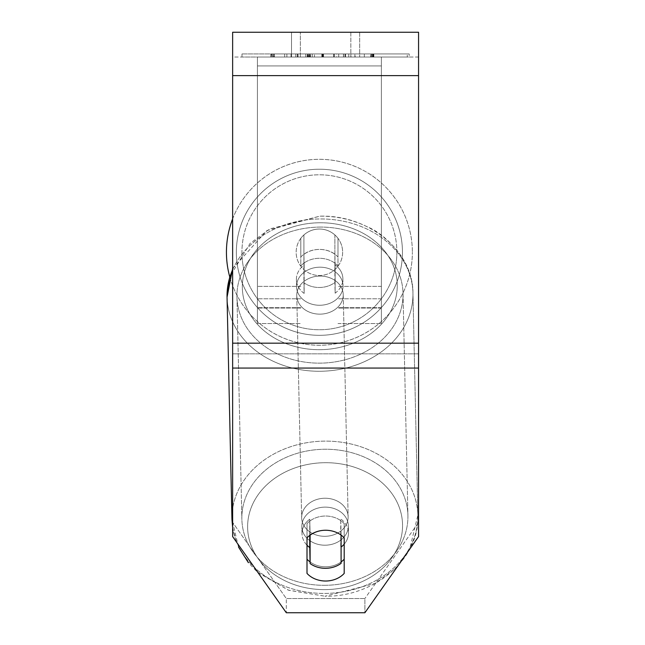 <?xml version="1.0" encoding="UTF-8"?>
<svg xmlns="http://www.w3.org/2000/svg" width="645" height="645" viewBox="0 0 645 645"><rect width="100%" height="100%" fill="white"/><g stroke="black" fill="none" stroke-linecap="round" stroke-linejoin="round"><path stroke-width="0.48" stroke-dasharray="3.23 2.42" d="M300.804 257.024A23.244 19.036 0 0 1 319.404 249.413A23.244 19.036 0 0 1 337.996 257.024L337.996 238.328A23.244 23.244 0 0 0 300.804 238.328L300.804 265.909A23.244 19.036 0 0 1 319.404 258.298A23.244 19.036 0 0 1 337.996 265.909L337.996 238.328A23.244 23.244 0 0 0 300.804 238.328L300.804 265.909A23.244 19.036 180 0 1 319.404 258.298A23.244 19.036 180 0 1 337.996 265.909L337.996 238.328A23.244 23.244 0 0 0 300.804 238.328L300.804 257.024A23.244 19.036 180 0 1 319.404 249.413A23.244 19.036 -1.3 0 1 334.892 254.146L335.126 264.813A23.244 19.036 -1.3 0 1 342.874 278.6A23.244 19.036 -1.3 0 1 335.126 293.193L334.892 282.526A23.244 19.036 -1.3 0 1 319.404 287.485A23.244 19.036 -1.3 0 1 303.908 282.752L304.142 293.419A23.244 19.036 -1.3 0 1 296.402 279.624A23.244 19.036 -1.3 0 1 304.142 265.031L303.908 254.372A23.244 19.036 -1.3 0 1 319.404 249.413A23.244 19.036 180 0 1 337.996 257.024L337.996 238.328A23.244 23.244 0 0 0 300.804 238.328L300.804 257.024M381.38 65.927L381.38 323.548L381.38 57.042L381.38 323.548L381.38 57.042L381.38 65.927L257.419 65.927L257.419 323.548L257.419 57.042L257.419 308.052L257.419 57.042L257.419 308.052L257.419 57.042L257.419 65.927L381.38 65.927L381.38 307.689L337.996 307.689L381.38 307.689L381.38 298.804L381.38 308.052L381.38 57.042L257.419 57.042L257.419 323.548L257.419 57.042L381.38 57.042L257.419 57.042L381.38 57.042L381.38 308.052L381.38 65.927M325.088 507.123A23.244 19.036 -1.3 0 1 348.324 525.651A23.244 19.036 -1.3 0 1 325.088 545.202A23.244 19.036 -1.3 0 1 301.852 526.675A23.244 19.036 -1.3 0 1 325.088 507.123A23.244 19.036 178.7 0 1 348.324 525.651A23.244 19.036 178.7 0 1 325.088 545.202A23.244 19.036 178.7 0 1 301.852 526.675A23.244 19.036 178.7 0 1 325.088 507.123M307.004 545.202A23.244 19.036 -1.3 0 1 302.013 533.786A23.244 19.036 -1.3 0 1 309.753 519.193L310.1 535.1M322.5 530.416A23.244 19.036 -1.3 0 1 325.596 530.23A23.244 19.036 -1.3 0 1 341.092 534.963L341.092 535.092M309.753 535.358L309.753 519.193A23.244 19.036 178.7 0 0 302.013 533.786L301.852 526.675L302.013 533.786A23.244 19.036 178.7 0 0 309.753 547.573L310.108 563.569A23.244 19.036 178.7 0 0 325.596 568.301A23.244 19.036 178.7 0 0 341.092 563.343L340.737 518.967A23.244 19.036 178.7 0 1 348.485 532.754A23.244 19.036 -1.3 0 0 340.737 518.967L340.737 547.347A23.244 19.036 -1.3 0 0 341.092 547.081M307.004 559.183L307.004 523.643A23.244 19.036 0 0 1 325.596 516.032A23.244 19.036 0 0 1 344.196 523.643L344.196 559.183L344.196 523.643A23.244 19.036 180 0 0 307.004 523.643L307.004 559.183A23.244 19.036 0 0 0 344.196 559.183L344.196 573.405A23.244 19.036 180 0 1 307.004 573.405L307.004 537.865A23.244 19.036 180 0 1 325.596 530.246A23.244 19.036 178.7 0 1 341.092 534.963L340.737 518.967L340.737 547.347A23.244 19.036 178.7 0 0 348.485 532.754L348.324 525.651L348.485 532.754A23.244 19.036 -1.3 0 1 344.196 544.154M319.791 267.183A23.244 19.036 -1.3 0 1 343.027 285.711A23.244 19.036 -1.3 0 1 319.791 305.262A23.244 19.036 -1.3 0 1 296.555 286.735A23.244 19.036 -1.3 0 1 319.791 267.183A23.244 19.036 178.7 0 1 343.027 285.711A23.244 19.036 178.7 0 1 319.791 305.262A23.244 19.036 178.7 0 1 296.555 286.735A23.244 19.036 178.7 0 1 319.791 267.183M303.908 254.372L303.908 282.752A23.244 19.036 178.7 0 0 319.404 287.485A23.244 19.036 178.7 0 0 334.892 282.526L334.892 254.146A23.244 19.036 178.7 0 0 319.404 249.413A23.244 19.036 178.7 0 0 303.908 254.372L304.142 293.419L303.908 254.372M335.126 264.813L335.126 293.193A23.244 19.036 178.7 0 0 342.874 278.6L343.027 285.711L342.874 278.6A23.244 19.036 178.7 0 0 335.126 264.813L335.126 293.193L335.126 264.813M319.993 314.147A23.244 19.036 -1.3 0 1 296.756 295.62A23.244 19.036 -1.3 0 1 319.993 276.068A23.244 19.036 -1.3 0 1 343.229 294.596A23.244 19.036 -1.3 0 1 319.993 314.147A23.244 19.036 178.7 0 1 296.756 295.62A23.244 19.036 178.7 0 1 319.993 276.068A23.244 19.036 178.7 0 1 343.229 294.596A23.244 19.036 178.7 0 1 319.993 314.147M324.895 536.309A23.244 19.036 -1.3 0 1 301.658 517.79A23.244 19.036 -1.3 0 1 324.895 498.238A23.244 19.036 -1.3 0 1 348.131 516.758A23.244 19.036 -1.3 0 1 324.895 536.309A23.244 19.036 178.7 0 1 301.658 517.79A23.244 19.036 178.7 0 1 324.895 498.238A23.244 19.036 178.7 0 1 348.131 516.758A23.244 19.036 178.7 0 1 324.895 536.309M324.895 585.305A83.052 68.023 -1.3 0 1 241.859 519.104A83.052 68.023 -1.3 0 1 324.895 449.243A83.052 68.023 -1.3 0 1 407.922 515.444A83.052 68.023 -1.3 0 1 324.895 585.305A83.052 68.023 178.7 0 1 241.859 519.104A83.052 68.023 178.7 0 1 324.895 449.243A83.052 68.023 178.7 0 1 407.922 515.444A83.052 68.023 178.7 0 1 324.895 585.305M319.993 227.08A83.052 68.023 -1.3 0 1 403.02 293.273A83.052 68.023 -1.3 0 1 319.993 363.143A83.052 68.023 -1.3 0 1 236.957 296.942A83.052 68.023 -1.3 0 1 319.993 227.08A83.052 68.023 178.7 0 1 403.02 293.273A83.052 68.023 178.7 0 1 319.993 363.143A83.052 68.023 178.7 0 1 236.957 296.942A83.052 68.023 178.7 0 1 319.993 227.08M409.212 53.946L241.98 53.946L409.212 53.946L409.212 57.042L241.98 57.042L409.212 57.042M241.98 53.946L241.98 57.042M418.565 57.042L232.635 57.042L232.635 32.25L232.635 75.634L232.635 32.25L418.565 32.25L418.565 57.042L232.635 57.042L232.635 536.592L232.635 353.839L232.635 522.377L286.307 598.528L232.635 522.377L232.635 536.592L286.307 612.75L286.307 598.528L286.307 612.75L364.893 612.75L364.893 598.528L286.307 598.528L364.893 598.528L364.893 612.75L418.565 536.592L418.565 57.042M314.438 57.042L371.391 57.042L314.438 57.042L314.438 53.946L271.513 53.946L271.513 57.042M354.895 57.042L273.286 57.042L372.439 57.042L354.895 57.042L354.895 53.946L355.185 57.042M350.832 57.042L291.508 57.042L359.684 57.042L350.832 57.042L350.832 32.25L359.684 32.25L291.508 32.25L359.684 32.25L350.832 32.25L350.832 57.042M291.508 57.042L300.368 57.042L291.508 57.042L291.508 32.25L291.508 57.042M364.336 57.042L286.864 57.042L407.277 57.042L364.336 57.042L364.336 53.946L364.336 57.042L364.336 53.946L286.864 53.946L286.864 57.042L286.864 53.946L286.864 57.042L286.864 53.946L364.336 53.946L364.336 57.042L364.336 53.946L407.277 53.946L407.277 57.042L407.277 53.946L286.864 53.946L364.336 53.946L364.336 57.042M308.697 57.042L373.649 57.042L274.157 57.042L308.697 57.042L308.697 53.946L345.107 53.946L345.107 57.042M351.114 57.042L270.682 57.042L351.114 57.042L351.114 53.946L270.682 53.946L291.048 53.946L291.048 57.042M300.368 57.042L300.368 32.25L300.368 57.042M418.565 343.172L418.565 75.634L418.565 368.061L418.565 343.172L232.635 343.172M418.565 522.377L418.565 353.839L418.565 536.592L418.565 522.377L364.893 598.528L418.565 522.377M310.068 561.924A23.244 19.036 180 0 0 325.596 566.802A23.244 19.036 180 0 0 341.092 561.956M310.108 563.569L310.108 535.189A23.244 19.036 178.7 0 1 325.596 530.23A23.244 19.036 180 0 1 344.196 537.865L344.196 559.183M344.196 523.643L344.196 537.865L344.196 523.643M307.004 523.643L307.004 537.865L307.004 523.643M373.165 53.946L274.125 53.946L373.165 53.946L373.399 57.042L343.463 57.042L373.85 57.042L274.125 57.042L373.165 57.042M274.125 53.946L274.125 57.042L274.125 53.946M284.671 53.946L284.671 57.042M345.107 53.946L274.48 53.946L274.48 57.042L274.157 53.946L308.697 53.946M373.85 53.946L373.85 57.042M373.649 53.946L373.649 57.042L373.649 53.946M343.551 53.946L343.551 57.042M343.463 53.946L343.463 57.042M373.399 53.946L373.399 57.042M338.698 53.946L338.698 57.042M407.277 53.946L364.336 53.946L407.277 53.946M355.185 53.946L372.834 53.946L372.834 57.042M372.834 53.946L373.052 57.042M373.052 53.946L273.48 53.946L273.48 57.042M273.48 53.946L273.286 57.042M273.286 53.946L372.221 53.946L372.221 57.042M372.221 53.946L372.439 57.042M372.439 53.946L354.895 53.946M333.868 53.946L305.77 53.946L333.868 53.946L333.868 57.042L305.77 57.042L333.868 57.042M333.699 53.946L333.699 57.042M305.77 53.946L305.77 57.042M373.439 53.946L373.439 57.042M310.181 53.946L323.572 53.946L310.181 53.946L310.181 57.042L297.264 57.042L323.572 57.042L310.181 57.042M297.369 53.946L297.369 57.042M323.572 53.946L323.572 57.042M271.513 53.946L371.391 53.946L334.271 53.946L370.915 53.946L370.665 57.042M370.665 53.946L314.438 53.946M370.915 53.946L370.915 57.042M334.271 53.946L334.271 57.042M345.543 53.946L345.543 57.042M371.181 53.946L371.181 57.042M371.391 53.946L371.391 57.042M272.23 53.946L272.23 57.042M272.021 53.946L272.021 57.042M312.253 53.946L312.253 57.042M271.763 53.946L271.763 57.042M291.048 53.946L307.214 53.946L307.214 57.042M307.214 53.946L348.743 53.946L336.537 53.946L336.537 57.042M336.537 53.946L351.114 53.946M309.939 57.042L321.968 57.042L309.939 57.042L309.939 53.946L297.982 53.946L298.119 57.042M297.982 57.042L297.982 53.946L297.982 57.042M298.119 53.946L309.939 53.946M321.968 53.946L321.968 57.042M381.38 57.042L257.419 57.042L381.38 57.042M232.635 218.897A92.969 92.969 0 0 1 412.365 252.276A92.969 92.969 0 0 0 319.404 159.307A92.969 92.969 0 0 0 226.435 252.276A92.969 92.969 0 0 0 319.404 345.244A92.969 92.969 0 0 0 412.365 252.276A92.969 92.969 0 0 1 229.717 276.753L250.107 243.383L269.747 228.935L319.88 216.156C336.811 216.083 352.622 219.639 367.311 226.806C386.492 234.401 413.534 262.596 412.937 293.056A92.969 76.15 -1.3 0 1 319.993 371.262A92.969 76.15 -1.3 0 1 227.048 297.16A92.969 76.15 178.7 0 1 319.993 218.953A92.969 76.15 -1.3 0 1 412.937 293.056A92.969 76.15 178.7 0 1 319.993 371.262A92.969 76.15 178.7 0 1 227.048 297.16L231.95 519.322A92.969 76.15 178.7 0 0 324.895 593.424A92.969 76.15 178.7 0 0 417.839 515.226A92.969 76.15 178.7 0 0 324.895 441.115A92.969 76.15 178.7 0 0 232.635 508.623M342.64 252.276A23.244 23.244 0 0 1 319.404 275.512A23.244 23.244 0 0 1 296.16 252.276A23.244 23.244 0 0 1 319.404 229.031A23.244 23.244 0 0 1 334.892 269.594A23.244 23.244 0 0 1 296.16 252.276A23.244 23.244 0 0 1 334.892 234.949L334.892 269.594A23.244 23.244 0 0 1 303.908 269.594L303.908 234.949A23.244 23.244 0 0 1 342.64 252.276A23.244 23.244 0 0 1 319.404 275.512A23.244 23.244 0 0 1 296.16 252.276A23.244 23.244 0 0 1 319.404 229.031A23.244 23.244 0 0 1 334.892 269.594L334.892 234.949A23.244 23.244 0 0 1 319.404 275.512A23.244 23.244 0 0 1 303.908 234.949L303.908 269.594A23.244 23.244 0 0 1 319.404 229.031A23.244 23.244 0 0 1 342.64 252.276A23.244 23.244 0 0 1 319.404 275.512A23.244 23.244 0 0 1 296.16 252.276A23.244 23.244 0 0 1 319.404 229.031A23.244 23.244 0 0 1 342.64 252.276M334.892 234.949L334.892 269.594L334.892 234.949M303.908 269.594L303.908 234.949L303.908 269.594M236.352 252.276A83.052 83.052 0 0 1 319.404 169.224A83.052 83.052 0 0 1 402.456 252.276A83.052 83.052 0 0 1 319.404 335.327A83.052 83.052 0 0 1 236.352 252.276A83.052 83.052 0 0 1 319.404 169.224A83.052 83.052 0 0 1 402.456 252.276A83.052 83.052 0 0 1 319.404 335.327A83.052 83.052 0 0 1 236.352 252.276M310.108 535.189L309.753 519.193L309.753 547.573M304.142 293.419A23.244 19.036 178.7 0 1 296.402 279.624A23.244 19.036 178.7 0 1 304.142 265.031L304.142 293.419M300.804 307.689L257.419 307.689L300.804 307.689M300.804 286.364L257.419 286.364L300.804 286.364M300.804 298.804L257.419 298.804L300.804 298.804M381.38 286.364L337.996 286.364L381.38 286.364M381.38 298.804L337.996 298.804L381.38 298.804M325.088 589.619A77.473 63.46 -1.3 0 1 247.624 526.723A77.473 63.46 -1.3 0 1 325.088 462.699A77.473 63.46 -1.3 0 1 402.553 525.594A77.473 63.46 -1.3 0 1 325.088 589.619A77.473 63.46 178.7 0 1 247.624 526.723A77.473 63.46 178.7 0 1 325.088 462.699A77.473 63.46 178.7 0 1 402.553 525.594A77.473 63.46 178.7 0 1 325.088 589.619M232.635 269.707A92.969 76.15 -1.3 0 1 319.993 218.953A92.969 76.15 178.7 0 1 412.937 293.056L417.839 515.226A92.969 76.15 -1.3 0 0 324.895 441.115A92.969 76.15 -1.3 0 0 231.95 519.322A92.969 76.15 -1.3 0 0 324.895 593.424A92.969 76.15 -1.3 0 0 417.839 515.226C419.839 559.207 374.293 597.028 325.007 596.23L375.132 583.451L394.772 569.003L398.279 565.383M319.791 222.759A77.473 63.46 178.7 0 0 242.327 286.783A77.473 63.46 178.7 0 0 319.791 349.687A77.473 63.46 178.7 0 0 397.264 285.662A77.473 63.46 178.7 0 0 319.791 222.759A77.473 63.46 -1.3 0 0 242.327 286.783A77.473 63.46 -1.3 0 0 319.791 349.687A77.473 63.46 -1.3 0 0 397.264 285.662A77.473 63.46 -1.3 0 0 319.791 222.759M418.565 353.839L232.635 353.839L418.565 353.839M418.565 75.634L232.635 75.634M418.565 368.061L232.635 368.061M307.746 53.946L307.746 57.042M308.028 53.946L308.028 57.042M308.979 53.946L308.979 57.042M345.002 53.946L345.002 57.042M274.165 53.946L274.165 57.042L274.157 53.946M297.264 53.946L297.264 57.042L297.264 53.946M323.476 53.946L323.476 57.042M310.463 53.946L310.463 57.042M373.826 53.946L373.826 57.042L373.826 53.946M322.927 53.946L322.927 57.042M322.645 53.946L322.645 57.042M270.682 53.946L270.682 57.042L270.682 53.946M295.757 53.946L295.757 57.042L295.757 53.946M322.145 53.946L322.145 57.042M322.436 53.946L322.436 57.042M348.743 53.946L348.743 57.042L348.743 53.946M309.648 53.946L309.648 57.042M321.831 53.946L321.831 57.042M396.877 252.276A77.473 77.473 0 0 1 319.404 329.748A77.473 77.473 0 0 1 241.931 252.276A77.473 77.473 0 0 0 319.404 329.748A77.473 77.473 0 0 0 396.877 252.276A77.473 77.473 0 0 0 319.404 174.803A77.473 77.473 0 0 0 241.931 252.276A77.473 77.473 0 0 1 319.404 174.803A77.473 77.473 0 0 1 396.877 252.276M257.419 323.548L300.804 323.548L257.419 323.548M300.804 308.052L257.419 308.052L300.804 308.052M337.996 323.548L381.38 323.548L337.996 323.548M381.38 308.052L337.996 308.052L381.38 308.052M232.635 527.537L236.304 541.8M258.016 572.615L288.718 590.264L325.007 596.23L288.259 590.102L257.315 571.994L248.406 562.706M232.635 268.57L266.925 230.547L319.88 216.156C367.989 214.72 412.945 250.091 412.937 293.056L417.839 515.226L409.704 549.169M296.555 286.735L296.402 279.624L296.555 286.735M296.756 295.62L301.658 517.79L296.756 295.62M343.229 294.596L348.131 516.758L343.229 294.596M403.02 293.273L407.922 515.444L403.02 293.273M236.957 296.942L241.859 519.104L236.957 296.942M359.684 32.25L359.684 57.042L359.684 32.25M238.497 547.016L231.95 519.322"/><path stroke-width="0.97" d="M341.092 535.092L341.092 563.343A23.244 19.036 -1.3 0 1 325.596 568.301A23.244 19.036 -1.3 0 1 310.108 563.569L310.1 535.1M307.004 545.202A23.244 19.036 -1.3 0 0 309.753 547.573L310.108 563.569M310.108 535.189A23.244 19.036 -1.3 0 1 322.5 530.416M344.196 544.154A23.244 19.036 -1.3 0 1 341.092 547.081M309.753 547.573L309.753 535.358M418.565 368.061L418.565 32.25L232.635 32.25L232.635 536.592L286.307 612.75L364.893 612.75L418.565 536.592L418.565 368.061L232.635 368.061M344.196 537.865L344.196 573.405A23.244 19.036 0 0 1 325.596 581.016A23.244 19.036 0 0 1 307.004 573.405L307.004 537.865A23.244 19.036 0 0 1 344.196 537.865M341.092 561.956A23.244 19.036 180 0 0 344.196 559.183M307.004 559.183A23.244 19.036 180 0 0 310.068 561.924M232.635 269.707A92.969 76.15 -1.3 0 0 227.048 297.16L229.717 276.753A92.969 92.969 0 0 1 232.635 218.897M232.635 508.623A92.969 76.15 178.7 0 0 231.95 519.322L232.635 527.537M418.565 75.634L232.635 75.634M418.565 343.172L232.635 343.172M236.304 541.8L258.016 572.615M232.635 268.57L227.048 297.16L231.95 519.322M398.279 565.383L409.704 549.169M248.406 562.706L238.497 547.016"/></g></svg>
